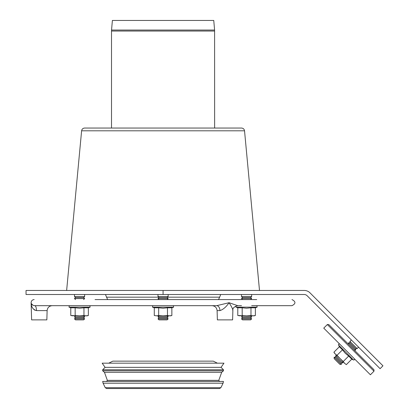 <?xml version="1.0" encoding="UTF-8"?>
<svg xmlns="http://www.w3.org/2000/svg" width="409" height="409" viewBox="0 0 409 409"><rect width="100%" height="100%" fill="white"/><g stroke="black" fill="none" stroke-linecap="round" stroke-linejoin="round"><path stroke-width="0.61" d="M380.089 368.683L307.103 295.702A4.059 4.059 0 0 0 304.235 294.511L26.043 294.511L26.043 290.451L304.235 290.451A8.119 8.119 0 0 1 309.976 292.829L382.957 365.815L380.089 368.683M334.153 357.2L341.331 364.378L339.894 364.378L334.153 358.637L334.153 357.2L335.59 357.2L341.331 362.941L341.331 364.378M335.59 357.2L335.59 355.764L342.768 362.941L341.331 362.941M342.768 361.505L342.768 362.941M348.509 344.281L348.509 342.844L355.687 350.022L354.25 350.022M348.509 342.844L349.946 342.844L355.687 348.586L355.687 350.022M349.946 342.844L349.946 341.408L357.118 348.586L355.687 348.586M358.555 347.149L357.118 348.586M157.997 318.872L168.145 318.872L167.133 319.884L159.009 319.884L157.997 318.872L159.009 317.854L167.133 317.854L168.145 318.872M159.009 317.854L157.997 316.842L168.145 316.842L167.133 317.854M167.133 315.825L168.145 316.842M159.009 299.587L157.997 298.57L168.145 298.57L167.133 299.587M157.997 298.57L159.009 297.558L167.133 297.558L168.145 298.57M159.009 297.558L157.997 296.54L168.145 296.54L167.133 297.558M168.145 294.511L168.145 296.54M82.097 318.872L84.637 318.872L83.62 319.884L75.501 319.884L74.484 318.872L82.097 318.872M74.484 318.872L75.501 317.854L83.62 317.854L84.637 318.872M75.501 317.854L74.484 316.842L84.637 316.842L83.62 317.854M75.501 299.587L74.484 298.57L84.637 298.57L83.62 299.587M74.484 298.57L75.501 297.558L83.62 297.558L84.637 298.57M75.501 297.558L74.484 296.54L84.637 296.54L84.637 294.511M241.504 318.872L251.658 318.872L250.64 319.884L242.522 319.884L241.504 318.872L242.522 317.854L250.64 317.854L251.658 318.872M242.522 317.854L241.504 316.842L251.658 316.842L250.64 317.854M242.522 299.587L241.504 298.57L251.658 298.57L250.64 299.587M241.504 298.57L242.522 297.558L250.64 297.558L251.658 298.57M242.522 297.558L241.504 296.54L251.658 296.54L251.658 294.511M373.99 371.198L373.99 369.762L328.77 324.541L327.333 324.541L373.99 371.198L370.401 374.782L323.744 328.13L327.333 324.541M70.772 315.513L70.772 307.798L75.164 307.798L75.164 315.513L72.971 315.825L70.772 315.513L79.561 315.825L75.164 315.513M83.957 315.513L79.561 315.825L87.173 315.825L88.349 315.513L86.156 315.825L83.957 315.513L83.957 307.798L79.561 308.228L75.164 307.798M83.957 307.798L88.349 307.798L90.123 307.154L68.998 307.154L69.259 305.676L68.998 307.154L70.772 307.798M88.349 315.513L88.349 307.798M154.28 315.513L154.28 307.798L158.677 307.798L158.677 315.513L156.478 315.825L154.28 315.513L156.478 315.825L163.068 315.825L158.677 315.513M167.465 315.513L163.068 315.825L170.686 315.825L171.862 315.513L169.663 315.825L167.465 315.513L167.465 307.798L163.068 308.228L158.677 307.798M167.465 307.798L171.862 307.798L173.636 307.154L152.506 307.154L152.767 305.676L152.506 307.154L154.28 307.798M171.862 315.513L171.862 307.798M237.787 315.513L237.787 307.798L242.184 307.798L242.184 315.513L239.986 315.825L237.787 315.513L246.581 315.825L242.184 315.513M250.978 315.513L246.581 315.825L254.193 315.825L255.369 315.513L253.171 315.825L250.978 315.513L250.978 307.798L246.581 308.228L242.184 307.798M250.978 307.798L255.369 307.798L257.143 307.154L236.019 307.154L235.553 306.208M251.658 305.676L291.98 305.676L251.658 305.676L256.883 305.676L257.143 307.154M255.369 315.513L255.369 307.798M241.504 305.676L237.762 305.676L229.045 302.721L216.714 305.676L35.174 305.676M333.902 352.195L335.232 353.974L333.902 352.195L339.358 346.74L342.466 349.848L337.011 355.303L335.232 353.974L333.902 352.195L334.511 353.253M348.678 356.065L351.786 359.174L346.336 364.629L344.557 363.299L346.336 364.629L344.557 363.299L343.228 361.52L348.678 356.065L345.268 353.264L342.466 349.848M344.557 363.299L337.011 355.303M343.228 361.52L335.232 353.974M214.592 30.051L213.754 20.45L112.388 20.45L111.55 30.051L214.592 30.051L214.633 128.043M105.445 294.511L107.623 299.587L218.513 299.587L219.643 297.174L167.516 297.174M106.769 388.55L219.372 388.55M105.256 387.691L106.626 388.55L219.515 388.55L220.886 387.691L223.058 383.218L103.083 383.218L105.256 387.691L220.886 387.691M218.784 380.355L107.357 380.355L104.453 372.308L221.688 372.308L218.784 380.355L219.546 381.444M104.453 372.308L102.674 370.789L223.467 370.789L221.688 372.308M102.674 370.789L102.674 369.772L223.467 369.772L223.467 370.789M102.674 369.772L105.093 367.354L221.049 367.354L223.467 369.772M105.093 367.354L102.168 363.172L223.974 363.172L221.049 367.354M108.768 363.172L112.828 361.142L213.314 361.142L217.373 363.172M103.083 383.218L102.674 381.444L223.467 381.444L223.058 383.218M95.062 299.587L256.729 299.587M43.298 305.676L52.194 305.676C49.182 305.958 47.49 307.599 47.122 310.6L46.851 319.884L31.621 319.884L31.115 302.721C31.181 306.924 32.976 309.552 36.498 310.6L47.122 310.6M95.062 305.676L154.444 305.676M171.698 305.676L216.714 305.676A5.077 3.241 90 0 1 219.955 310.6C223.181 309.552 226.213 306.924 229.045 302.721L229.081 302.732M31.191 303.238L31.115 302.721C31.15 304.296 32.357 305.283 34.734 305.676L34.734 305.676A5.077 1.764 -90 0 1 36.498 310.6M35.087 310.298L33.85 309.49M31.386 304.894L31.242 304.112M31.283 303.534L32.96 305.257M236.428 299.587L231.08 299.587M230.093 303.074L233.508 304.286M229.045 302.721L229.045 302.721C231.816 306.924 233.053 309.552 232.762 310.6M229.045 302.726L228.539 303.401M219.955 310.6L217.102 310.6L217.373 319.884L232.598 319.884L232.879 310.38C232.527 308.197 234.158 306.632 237.762 305.676M66.641 290.451L81.611 130.803L244.531 130.803L259.5 290.451M81.611 130.803C81.912 129.106 82.925 128.186 84.643 128.043L241.499 128.043C243.217 128.186 244.229 129.106 244.531 130.803M163.068 294.511L163.068 290.451M354.358 358.744C354.741 359.623 354.455 360.032 353.499 359.971L351.786 359.174L353.499 359.971L338.56 345.032C338.499 344.076 338.908 343.79 339.787 344.173L339.429 343.974M111.55 30.051L111.509 31.043L214.633 31.043M106.498 297.174L158.626 297.174M337.026 355.764L335.59 355.764M349.946 341.408L351.377 339.976M159.009 315.825L157.997 316.842M157.997 296.54L157.997 294.511M75.501 315.825L74.484 316.842M83.62 315.825L84.637 316.842M83.62 297.558L84.637 296.54M74.484 296.54L74.484 294.511M242.522 315.825L241.504 316.842M250.64 315.825L251.658 316.842M250.64 297.558L251.658 296.54M241.504 296.54L241.504 294.511M90.123 307.154L89.862 305.676L90.123 307.154M173.636 307.154L173.375 305.676L173.636 307.154M237.787 307.798L236.019 307.154M339.358 346.74L338.488 344.736L338.974 344M111.509 31.043L111.509 128.043M220.696 294.511L219.643 297.174M107.357 380.355L106.596 381.444M31.115 302.721C31.253 300.825 32.27 299.777 34.162 299.587M291.98 305.676C295.906 303.647 295.906 301.617 291.98 299.587M217.102 310.6C216.734 307.599 215.042 305.958 212.031 305.676"/></g></svg>
